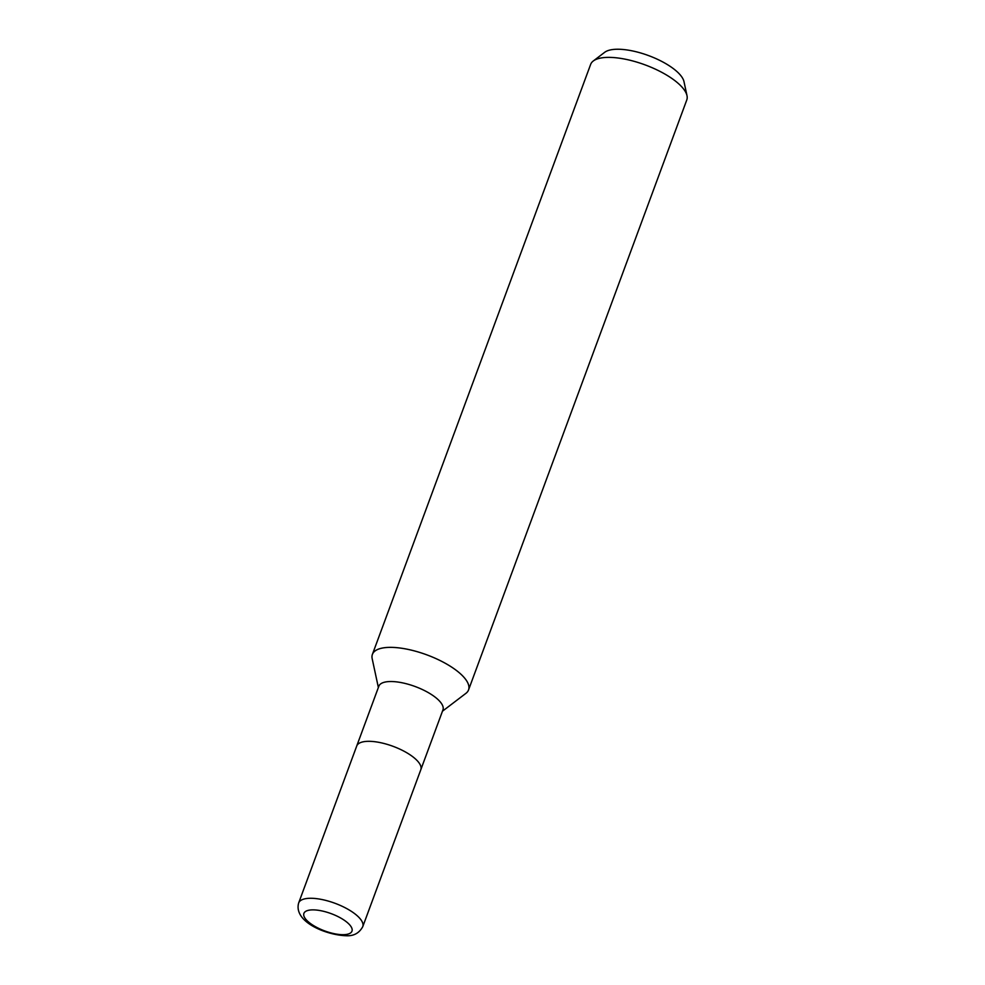 <?xml version="1.0" encoding="UTF-8"?>
<svg xmlns="http://www.w3.org/2000/svg" width="985" height="985" viewBox="0 0 985 985"><rect width="100%" height="100%" fill="white"/><g stroke="black" fill="none" stroke-linecap="round" stroke-linejoin="round"><path stroke-width="1.48" d="M420.792 769.79A34.167 12.3 -159.7 0 0 420.817 769.704L442.942 709.914A34.167 12.3 -159.7 0 0 426.431 691.581A34.167 12.3 -159.7 0 0 390.06 681.534A34.167 12.3 -159.7 0 0 378.843 686.213L356.73 746.002A34.167 12.3 -159.7 0 0 356.705 746.088M356.73 746.002A34.167 12.3 -159.7 0 1 367.947 741.323A34.167 12.3 -159.7 0 1 404.318 751.37A34.167 12.3 -159.7 0 1 420.817 769.704A34.167 12.3 -159.7 0 0 404.318 751.37A34.167 12.3 -159.7 0 0 367.947 741.323A34.167 12.3 -159.7 0 0 356.73 746.002L298.664 902.962C293.284 921.837 326.244 935.221 346.523 935.75C353.874 936.07 359.279 933.041 362.763 926.663L362.763 926.663A34.167 12.3 -159.7 0 0 346.252 908.33A34.167 12.3 -159.7 0 0 309.881 898.283A34.167 12.3 -159.7 0 0 298.664 902.962M442.45 711.219L465.905 693.354A51.245 18.444 -159.7 0 0 448.397 665.072A51.245 18.444 -159.7 0 0 389.223 647.379A51.257 18.444 -159.7 0 0 372.404 654.385A51.257 18.444 -159.7 0 0 372.207 658.817M465.806 693.428A51.257 18.444 -159.7 0 0 468.54 689.956L686.779 99.965A51.257 18.444 -159.7 0 0 687.001 95.668A51.257 18.444 -159.7 0 0 657.106 69.972A51.257 18.444 -159.7 0 0 607.462 57.389A51.257 18.444 -159.7 0 0 593.278 60.996A51.257 18.444 -159.7 0 0 590.643 64.407L372.404 654.385M468.54 689.956A51.257 18.444 -159.7 0 0 443.779 662.449A51.257 18.444 -159.7 0 0 389.223 647.367A51.245 18.444 -159.7 0 0 372.182 658.694L378.363 687.505M687.001 95.668L683.984 81.632A43.365 15.612 -159.7 0 0 658.706 59.888A43.365 15.612 -159.7 0 0 616.696 49.25A43.365 15.612 -159.7 0 0 604.692 52.303L593.278 60.996M312.331 909.881A25.622 9.222 -159.7 0 0 309.401 922.699A25.622 9.222 -159.7 0 0 343.568 934.679A25.622 9.222 -159.7 0 0 346.486 921.874A25.622 9.222 -159.7 0 0 312.331 909.881M420.817 769.704L362.763 926.663"/></g></svg>
